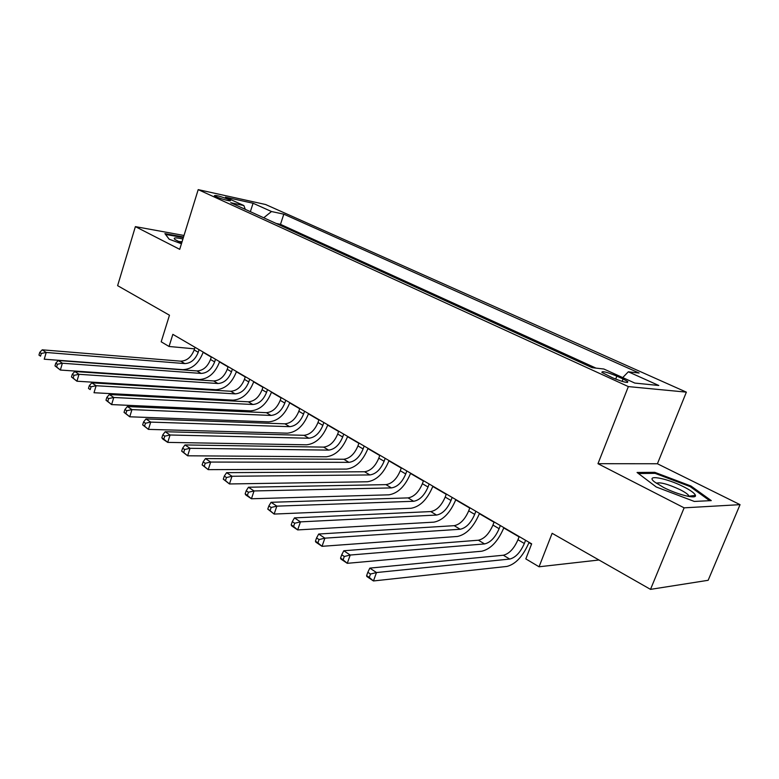 <?xml version="1.0" encoding="UTF-8"?>
<svg xmlns="http://www.w3.org/2000/svg" width="779" height="779" viewBox="0 0 779 779"><rect width="100%" height="100%" fill="white"/><g stroke="black" fill="none" stroke-linecap="round" stroke-linejoin="round"><path stroke-width="1.17" d="M216.241 196.736C221.197 199.073 232.142 201.965 230.243 200.446L228.344 199.385C220.301 196.24 215.647 195.013 214.381 195.695L216.241 196.736M686.367 392.139L265.6 204.517L198.197 189.628L628.351 386.588L686.367 392.139L657.418 463.758L597.97 463.7L684.118 507.84L740.05 504.656L657.418 463.758M740.05 504.656L708.15 580.297L650.514 589.372L552.136 533.303L539.058 566.781L598.983 560.004M184.01 235.472L135.39 226.631L117.619 285.659L169.471 315.213L161.195 341.806L169.053 346.48L194.526 348.846M684.118 507.84L650.514 589.372M539.058 566.781L525.825 558.894L531.658 543.839L172.85 334.357L169.053 346.48M623.083 378.954L616.851 376.121C606.753 372.011 601.768 370.775 601.894 372.43L612.732 377.873C622.947 382.031 627.971 383.278 627.796 381.603L623.083 378.954L622.129 381.398M245.268 209.356L243.885 205.559L230.72 202.715L592.079 367.669L603.852 369.012L634.807 383.073L658.8 385.488L628.322 371.797L639.121 373.034L283.799 214.176L271.501 211.528L263.73 217.789M243.885 205.559L225.423 197.175L253.087 203.251L271.501 211.528M595.974 368.116L280.489 224.352L276.156 223.456M597.97 463.7L628.351 386.588M135.39 226.631L179.715 249.338L198.197 189.628M203.095 352.322L211.265 357.094M219.512 361.914L228.023 366.89M236.368 371.758L245.229 376.939M253.662 381.856L262.893 387.251M271.423 392.236L281.044 397.855M289.671 402.889L299.691 408.741M308.416 413.844L318.864 419.939M327.696 425.1L338.583 431.459M347.512 436.668L358.866 443.3M367.902 448.587L379.743 455.501M388.896 460.837L401.243 468.052M410.504 473.457L423.387 480.984M432.764 486.466L446.211 494.314M455.705 499.865L469.747 508.064M479.358 513.673L494.022 522.242M503.75 527.928L519.077 536.867M528.931 542.632L531.541 544.151M622.733 377.581L628.322 371.797M280.489 224.352L283.799 214.176M253.087 203.251L250.351 211.674M690.934 485.999L654.75 472.317L637.066 472.483L656.249 486.982L694.313 501.442L711.276 500.615L690.934 485.999L690.564 486.904M183.542 236.991L164.905 233.622L169.111 239.182L181.439 243.759M654.321 473.359L654.75 472.317M519.194 536.556L517.967 539.74C514.033 548.659 509.164 553.82 503.351 555.232L369.83 568.115L376.491 572.546L373.443 580.959L506.876 566.44C515.562 564.23 522.855 556.449 528.746 543.109L529.058 542.311M525.582 540.285L524.345 543.489C520.391 552.428 515.513 557.628 509.719 559.069L376.491 572.546L370.492 574.045L367.834 572.263L366.617 575.632L369.275 577.414L370.492 574.045M369.275 577.414L373.443 580.959L366.812 576.489L366.617 575.632M369.83 568.115L367.834 572.263M663.484 487.401C677.496 494.675 697.001 499.475 695.433 495.347C694.702 493.263 690.788 490.419 683.709 486.807C666.327 477.858 644.428 474.08 654.564 481.948L663.484 487.401M688.987 496.496L688.432 495.191C687.088 493.652 684.332 491.822 680.155 489.699C667.924 484.061 659.979 481.919 656.337 483.262M638.459 473.535L655.081 473.35L690.165 486.622L709.698 500.693M165.518 234.43L183.357 237.585M169.189 239.211L165.537 234.372M182.919 238.987C175.616 237.391 172.938 237.566 174.886 239.504L181.673 242.999M182.062 241.772L178.031 241.373M494.139 521.93L492.941 525.075C489.095 533.858 484.246 538.912 478.384 540.217L343.802 550.763L350.219 555.038L347.268 563.324L481.792 551.211C490.546 549.156 497.81 541.551 503.575 528.396L503.877 527.617M500.332 525.543L499.125 528.698C495.259 537.52 490.4 542.593 484.557 543.927L350.219 555.038L344.299 556.498L341.738 554.775L340.559 558.095L343.12 559.819L344.299 556.498M343.12 559.819L347.268 563.324L340.871 559.01L340.559 558.095M343.802 550.763L341.738 554.775M469.864 507.752L468.695 510.858C464.936 519.525 460.097 524.462 454.206 525.669L318.699 534.034L324.892 538.162L322.019 546.322L457.487 536.449C466.309 534.55 473.535 527.11 479.182 514.14L479.474 513.371M475.862 511.258L474.684 514.374C470.906 523.069 466.066 528.026 460.175 529.262L324.892 538.162L319.049 539.574L316.576 537.919L315.437 541.181L317.91 542.846L319.049 539.574M317.91 542.846L322.019 546.322L315.855 542.165L315.437 541.181M318.699 534.034L316.576 537.919M446.328 494.013L445.189 497.08C441.508 505.629 436.698 510.459 430.758 511.569L294.462 517.889L300.441 521.872L297.666 529.915L433.932 522.144C442.813 520.382 450.009 513.108 455.53 500.322L455.822 499.553M452.141 497.411L451.002 500.488C447.292 509.057 442.482 513.916 436.552 515.055L300.441 521.872L294.686 523.245L292.291 521.648L291.19 524.861L293.576 526.468L294.686 523.245M293.576 526.468L297.666 529.915L291.706 525.903L291.19 524.861M294.462 517.889L292.291 521.648M423.494 480.692L422.393 483.71C418.79 492.143 414 496.875 408.03 497.898L271.063 502.299L276.837 506.146L274.14 514.072L411.098 508.278C420.027 506.652 427.194 499.534 432.598 486.914L432.871 486.164M429.141 483.983L428.031 487.021C424.399 495.473 419.608 500.225 413.649 501.277L276.837 506.146L271.16 507.48L268.852 505.931L267.772 509.106L270.079 510.654L271.16 507.48M270.079 510.654L274.14 514.072L267.772 509.106M271.063 502.299L268.852 505.931M401.351 467.76L400.27 470.75C396.735 479.066 391.973 483.691 385.985 484.626L248.462 487.235L254.042 490.955L251.422 498.764L388.945 494.821C397.913 493.331 405.041 486.359 410.338 473.914L410.611 473.165M406.823 470.954L405.742 473.953C402.188 482.298 397.417 486.953 391.428 487.907L254.042 490.955L248.433 492.25L246.203 490.751L245.161 493.876L247.381 495.376L248.433 492.25M247.381 495.376L251.422 498.764L245.852 495.016L245.161 493.876M248.462 487.235L246.203 490.751M379.85 455.209L378.798 458.159C375.332 466.358 370.6 470.896 364.582 471.753L226.601 472.668L231.996 476.261L229.454 483.963L367.445 481.763C376.452 480.4 383.541 473.574 388.74 461.285L389.003 460.545M385.167 458.305L384.105 461.265C380.629 469.503 375.877 474.06 369.869 474.937L231.996 476.261L226.465 477.527L224.303 476.076L223.291 479.163L225.443 480.604L226.465 477.527M225.443 480.604L229.454 483.963L223.291 479.163M226.601 472.668L224.303 476.076M358.963 443.017L357.941 445.929C354.552 454.03 349.829 458.471 343.802 459.25L205.461 458.578L210.681 462.054L208.197 469.649L346.577 469.085C355.604 467.838 362.663 461.149 367.756 449.016L368.009 448.295M364.134 446.026L363.102 448.957C359.694 457.078 354.971 461.548 348.934 462.346L210.681 462.054L205.218 463.281L203.124 461.889L202.141 464.927L204.225 466.329L205.218 463.281M204.225 466.329L208.197 469.649L202.141 464.927M205.461 458.578L203.124 461.889M338.68 431.167L337.687 434.049C334.347 442.044 329.663 446.396 323.616 447.107L184.993 444.945L190.047 448.305L187.632 455.793L326.304 456.776C335.35 455.627 342.371 449.074 347.366 437.107L347.619 436.386M343.695 434.098L342.692 436.99C339.342 445.013 334.649 449.386 328.602 450.116L190.047 448.305L184.652 449.502L182.637 448.149L181.673 451.148L183.688 452.502L184.652 449.502M183.688 452.502L187.632 455.793L181.673 451.148M184.993 444.945L182.637 448.149M318.962 419.657L317.988 422.5C314.716 430.397 310.052 434.663 303.995 435.305L165.177 431.732L170.075 434.994L167.719 442.384L306.595 444.809C315.67 443.767 322.652 437.34 327.55 425.519L327.793 424.818M323.84 422.51L322.857 425.363C319.575 433.28 314.901 437.564 308.844 438.226L170.075 434.994L164.749 436.162L162.792 434.848L161.857 437.808L163.804 439.122L164.749 436.162M163.804 439.122L167.719 442.384L162.84 439.093L161.857 437.808M165.177 431.732L162.792 434.848M299.788 408.469L298.834 411.273C295.631 419.073 290.995 423.26 284.919 423.834L145.975 418.936L150.717 422.101L148.429 429.385L287.441 433.173C296.526 432.238 303.479 425.928 308.28 414.262L308.513 413.561M304.531 411.234L303.576 414.048C300.353 421.877 295.708 426.084 289.642 426.668L150.717 422.101L145.459 423.24L143.56 421.965L142.654 424.886L144.543 426.152L145.459 423.24M144.543 426.152L148.429 429.385L142.654 424.886M145.975 418.936L143.56 421.965M281.131 397.572L280.206 400.357C277.061 408.05 272.446 412.159 266.369 412.675L127.357 406.541L131.963 409.608L129.733 416.794L268.813 421.858C277.908 421.02 284.822 414.837 289.535 403.308L289.769 402.616M285.747 400.27L284.812 403.055C281.657 410.776 277.032 414.905 270.956 415.441L131.963 409.608L126.763 410.708L124.932 409.481L124.036 412.354L125.877 413.591L126.763 410.708M125.877 413.591L129.733 416.794L124.036 412.354M127.357 406.541L124.932 409.481M262.99 386.978L262.075 389.724C258.988 397.329 254.402 401.36 248.326 401.818L109.313 394.515L113.773 397.485L111.601 404.583L250.692 410.854C259.797 410.105 266.661 404.028 271.287 392.645L271.52 391.964M267.479 389.607L266.564 392.353C263.458 399.987 258.871 404.028 252.786 404.505L113.773 397.485L108.641 398.566L106.859 397.368L105.993 400.211L107.775 401.409L108.641 398.566M107.775 401.409L111.601 404.583L105.993 400.211M109.313 394.515L106.859 397.368M245.317 376.666L244.431 379.383C241.393 386.89 236.835 390.844 230.75 391.253L91.795 382.84L96.129 385.722L94.006 392.733L233.048 400.143C242.162 399.471 248.988 393.512 253.526 382.265L253.75 381.593M249.689 379.217L248.793 381.944C245.745 389.471 241.188 393.453 235.102 393.862L96.129 385.722L91.055 386.774L89.322 385.615L88.485 388.419L90.208 389.588L91.055 386.774M90.208 389.588L88.485 388.419M91.795 382.84L89.322 385.615M228.111 366.617L227.244 369.304C224.264 376.724 219.736 380.61 213.65 380.96L74.794 371.515L79 374.309L76.936 381.223L215.88 389.704C224.985 389.12 231.772 383.278 236.232 372.158L236.456 371.495M232.376 369.11L231.499 371.797C228.5 379.237 223.963 383.141 217.886 383.511L79 374.309L73.986 375.342L72.311 374.212L71.483 376.978L73.168 378.107L73.986 375.342M73.168 378.107L76.936 381.223L71.483 376.978M74.794 371.515L72.311 374.212M211.352 356.84L210.505 359.489C207.574 366.821 203.066 370.638 196.99 370.94L58.289 360.511L62.369 363.228L60.353 370.054L199.151 379.548C208.256 379.042 215.004 373.297 219.386 362.313L219.6 361.651M215.501 359.255L214.644 361.914C211.703 369.275 207.195 373.112 201.118 373.423L62.369 363.228L57.422 364.231L55.786 363.141L54.978 365.877L56.614 366.967L57.422 364.231M56.614 366.967L60.353 370.054L54.978 365.877M58.289 360.511L55.786 363.141M195.023 347.298L194.185 349.927C191.313 357.172 186.833 360.92 180.757 361.174L42.241 349.82L46.214 352.468L44.237 359.207L182.861 369.655C191.955 369.217 198.655 363.579 202.968 352.721L203.183 352.069M199.064 349.664L198.226 352.293C195.334 359.557 190.855 363.326 184.779 363.589L46.214 352.468L41.316 353.442L39.739 352.381L38.95 355.078L40.537 356.149L41.316 353.442M40.537 356.149L38.95 355.078M42.241 349.82L39.739 352.381M615.673 379.13L616.851 376.121M524.345 543.489L517.967 539.74M509.719 559.069L503.351 555.232M499.125 528.698L492.941 525.075M484.557 543.927L478.384 540.217M474.684 514.374L468.695 510.858M460.175 529.262L454.206 525.669M451.002 500.488L445.189 497.08M436.552 515.055L430.758 511.569M428.031 487.021L422.393 483.71M413.649 501.277L408.03 497.898M405.742 473.953L400.27 470.75M391.428 487.907L385.985 484.626M384.105 461.265L378.798 458.159M369.869 474.937L364.582 471.753M363.102 448.957L357.941 445.929M348.934 462.346L343.802 459.25M342.692 436.99L337.687 434.049M328.602 450.116L323.616 447.107M322.857 425.363L317.988 422.5M308.844 438.226L303.995 435.305M303.576 414.048L298.834 411.273M289.642 426.668L284.919 423.834M284.812 403.055L280.206 400.357M270.956 415.441L266.369 412.675M266.564 392.353L262.075 389.724M252.786 404.505L248.326 401.818M248.793 381.944L244.431 379.383M235.102 393.862L230.75 391.253M231.499 371.797L227.244 369.304M217.886 383.511L213.65 380.96M214.644 361.914L210.505 359.489M201.118 373.423L196.99 370.94M198.226 352.293L194.185 349.927M184.779 363.589L180.757 361.174M627.446 382.499L627.796 381.603M688.977 496.184L695.433 495.347M687.964 496.311L688.432 495.191"/></g></svg>
